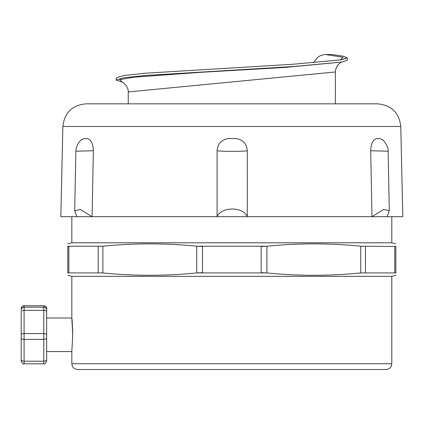<?xml version="1.0" encoding="UTF-8"?>
<svg xmlns="http://www.w3.org/2000/svg" width="424" height="424" viewBox="0 0 424 424"><rect width="100%" height="100%" fill="white"/><g stroke="black" fill="none" stroke-linecap="round" stroke-linejoin="round"><path stroke-width="0.64" d="M400.775 126.463L62.863 126.463C64.469 112.678 72.181 105.136 85.998 103.838L377.636 103.838C391.453 105.136 399.164 112.678 400.775 126.463L402.8 216.669L387.011 216.669L389.296 210.797L383.667 209.456L371.986 216.669L387.011 216.669L371.986 216.669L370.703 150.743L388.135 151.214L389.296 210.797M62.863 126.463L60.833 216.669L371.986 216.669M313.484 62.81L317.141 57.966C319.463 55.825 322.261 54.675 325.537 54.532L331.653 54.484L343.048 56.122L347.134 57.759L341.93 59.742L293.223 64.241L144.939 73.241L124.041 75.488L116.526 77.735M122.26 82.177L116.097 80.019L123.675 77.772L144.648 75.52L293.461 66.52L342.322 62.021L347.532 60.044L347.134 57.759M345.491 58.904L344.389 58.618M46.661 335.707L46.661 351.576L71.831 351.576L72.711 335.707C72.451 325.07 72.154 319.171 71.831 318.016L72.711 334.796L72.61 329.151M46.661 351.576L46.661 359.51M21.2 359.616L21.2 360.93C22.207 363.447 23.166 364.412 24.094 363.824L24.094 361.2A2.894 1.579 180 0 1 21.2 359.616L21.2 337.796A2.894 1.579 0 0 0 24.094 339.375L24.094 333.598A2.894 1.309 180 0 0 21.2 334.907L21.2 337.796M21.2 312.356L21.2 334.907M46.661 309.976L46.661 318.016L71.831 318.016L71.831 276.358L391.808 276.358L391.808 363.728L71.831 363.728L71.831 351.576M46.661 311.661L46.661 308.667A2.894 2.889 0 0 0 43.767 305.778L43.767 310.357A2.894 1.309 0 0 1 46.661 311.661L46.661 334.907A2.894 1.309 180 0 0 43.767 333.598L43.767 339.375A2.894 1.579 -0 0 0 46.661 337.796L46.661 334.907M46.661 359.616A2.894 1.579 180 0 1 43.767 361.2L43.767 363.824C44.69 364.412 45.654 363.447 46.661 360.93L46.661 337.796M68.852 272.674L67.776 272.934C67.776 276.061 67.776 276.061 67.776 272.934C67.776 276.061 67.776 276.061 67.776 272.934L102.862 272.934C134.154 276.061 165.445 276.061 196.731 272.934L266.903 272.934C298.194 276.061 329.48 276.061 360.771 272.934L395.857 272.934C395.857 276.061 395.857 276.061 395.857 272.934C395.857 276.061 395.857 276.061 395.857 272.934L394.781 272.674L394.781 246.477L360.771 246.217C329.48 243.09 298.194 243.09 266.903 246.217L196.731 246.217C165.445 243.09 134.154 243.09 102.862 246.217L67.776 246.217C67.776 243.09 67.776 243.09 67.776 246.217C67.776 243.09 67.776 243.09 67.776 246.217L68.852 246.477L68.852 272.674M266.903 272.934L261.152 272.674L261.152 246.477L266.903 246.217L266.903 272.934M202.481 272.674L196.731 272.934L196.731 246.217L202.481 246.477L202.481 272.674M67.776 243.88L71.831 242.793L391.808 242.793L395.857 243.88M394.781 246.477L395.857 246.217C395.857 243.09 395.857 243.09 395.857 246.217C395.857 243.09 395.857 243.09 395.857 246.217L394.781 246.477M67.776 272.934L67.776 246.217L67.776 272.934M71.831 363.728L72.398 366.23C72.377 366.209 73.241 368.981 77.613 369.516L386.02 369.516C390.393 368.981 391.257 366.209 391.235 366.23L391.808 363.728M395.857 272.934L395.857 246.217M391.808 216.669L391.808 242.793M92.077 216.669L80.348 209.445L74.693 210.829L76.935 216.669L92.077 216.669L93.354 150.743C93.031 143.376 90.916 139.316 87.005 138.553L83.936 138.553L81.281 139.936M81.71 139.544C78.212 142.385 76.262 146.275 75.854 151.214L93.349 150.743M247.272 216.669C243.1 206.483 221.323 206.483 217.104 216.669L247.272 216.669L247.266 150.743C246.598 143.376 242.592 139.316 235.241 138.553L229.13 138.553C221.784 139.316 217.772 143.376 217.104 150.743C222.149 151.564 242.284 151.564 247.266 150.743M217.104 216.669L217.104 150.743M382.665 139.915L380.058 138.553L377.01 138.553C373.131 139.316 371.026 143.376 370.703 150.743M121.889 82.028C122.297 81.71 123.797 82.961 126.394 85.786C127.931 88.929 128.552 90.98 128.244 91.934L335.389 71.963C335.087 71.009 335.702 68.958 337.239 65.815C339.868 62.964 341.378 61.708 341.776 62.042M122.101 82.113L119.764 79.659L133.841 77.21L200.844 72.313L285.331 67.416L342.322 62.021M343.292 59.471L342.931 59.36M340.461 59.996L343.122 57.261L325.531 54.532M46.661 308.661C46.794 307.236 45.829 306.276 43.767 305.768L24.094 305.768C22.032 306.276 21.068 307.236 21.2 308.661A2.894 2.889 0 0 1 24.094 305.778L43.767 305.778M21.2 311.661A2.894 1.309 -0 0 1 24.094 310.357L24.094 307.193A2.894 2.889 180 0 0 21.2 310.082M46.661 310.082A2.894 2.889 180 0 0 43.767 307.193L24.094 307.193L24.094 305.778M24.094 310.357L43.767 310.357L43.767 333.598L24.094 333.598L24.094 310.357M24.094 339.375L43.767 339.375L43.767 361.2L24.094 361.2L24.094 339.375M365.446 272.674L365.446 246.477M360.771 246.217L360.771 272.934M102.862 272.934L102.862 246.217M98.193 246.477L98.193 272.674M128.244 91.939L128.244 103.838M335.4 71.958L335.4 103.838M341.055 59.842L340.345 60.017M116.102 80.019L116.505 77.735M24.094 363.824L43.767 363.824M391.808 276.358L395.857 275.271M71.831 276.358L67.776 275.271M71.831 242.793L71.831 216.669M75.848 151.214L74.693 210.829M382.247 139.523C382.692 138.971 389.306 147.69 388.135 151.214"/></g></svg>
